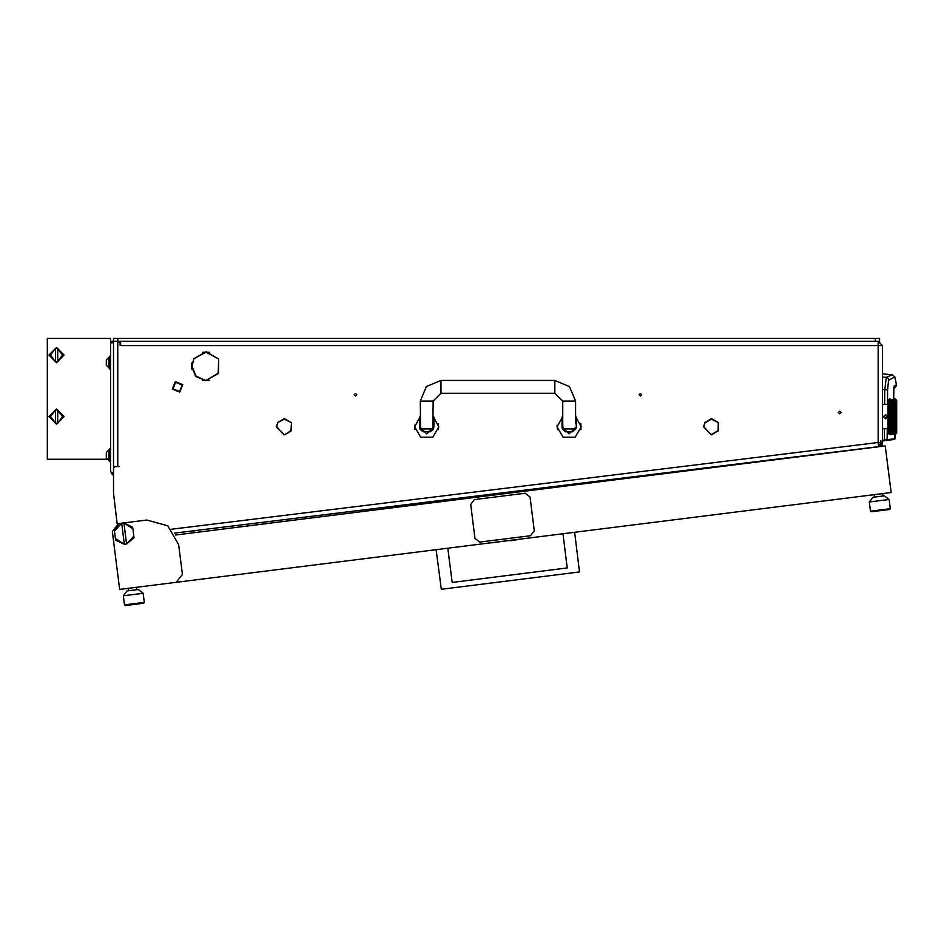 <?xml version="1.0" encoding="UTF-8"?>
<svg xmlns="http://www.w3.org/2000/svg" width="944" height="944" viewBox="0 0 944 944"><rect width="100%" height="100%" fill="white"/><g stroke="black" fill="none" stroke-linecap="round" stroke-linejoin="round"><path stroke-width="1.42" d="M881.708 444.836L882.416 444.836L882.416 446.252M875.3 338.471L113.457 338.471L113.457 341.315L879.572 341.315L879.572 338.471L875.3 338.471L875.3 341.315M882.416 376.986L886.263 377.329L892.233 374.733L882.416 373.871L882.416 345.587L120.148 345.587L120.148 342.743L117.729 341.315L117.729 466.631L113.457 466.631M120.572 345.587L120.572 341.315M880.941 344.171L878.144 341.315L878.144 442.476L880.87 442.476L878.663 446.677L174.534 533.183M557.373 429.603L557.137 425.178M580.902 429.603L580.902 423.915M414.971 429.603L414.735 425.178M438.5 429.603L438.5 423.915M572.701 431.738L565.574 431.738L572.701 431.738L575.545 428.895L563.013 428.895L562.73 423.915L562.01 423.915M430.299 431.738L423.172 431.738L420.422 429.603L420.611 428.895L432.859 428.895L433.048 429.603L430.299 431.738M882.416 400.976L882.416 432.305M882.557 405.106L882.557 428.175M895.207 400.044L895.254 398.852L896.658 400.268L896.658 433.013L895.254 434.429M895.195 401.389L895.254 399.926M895.408 403.572L895.254 401.235M895.231 404.87L894.676 406.581L895.183 403.182M895.313 407.56L895.254 405.578M895.396 410.038L895.242 408.15M895.396 412.988L895.313 410.841M895.396 416.033L895.254 413.555L895.49 414.546L895.089 413.555L894.676 414.841L894.263 413.555L894.676 412.28L895.089 413.555M895.231 419.301L895.443 417.413M895.325 422.381L895.254 419.726L894.676 421.012L894.263 419.738L894.676 418.44L895.089 419.738M895.408 424.741L895.396 423.231M895.254 427.691L895.301 425.685M895.301 430.063L895.172 427.927L893.201 431.927L892.788 431.219L893.201 430.44L893.614 431.219M895.443 431.455L895.49 429.449M895.301 433.225L895.49 431.337M895.337 434.004L895.49 432.777M889.366 432.128L889.543 434.441L888.115 433.013L888.115 400.268L889.543 398.84L889.354 399.949M889.472 428.446L889.543 432.387M895.231 410.144L889.732 426.712L889.283 425.532L889.543 429.485M889.378 425.012L889.472 426.263M895.231 407.36L889.732 424.057L889.283 422.77L889.378 425.001M889.331 422.346L889.732 424.057L890.227 422.959L890.64 424.163L890.227 425.319L889.814 424.163M895.231 413.118L894.676 412.103L895.49 409.743L895.172 410.64L894.676 409.224L895.49 407.041L895.172 407.867L894.676 406.581L889.732 421.189L889.283 419.832L889.484 421.791M889.331 419.372L889.732 421.189L890.227 419.974L890.64 421.248L890.227 422.499L889.814 421.248M889.354 417.083L889.484 418.77M889.484 414.51L889.661 418.192M895.49 404.634L895.172 405.365L894.605 404.056L893.685 406.581L893.685 404.233L892.21 407.867L892.21 405.365L889.283 413.46L889.283 416.505L889.661 415.089M889.484 411.49L889.366 413.106M889.484 408.61L889.378 411.1M889.366 407.56L889.472 408.563M895.172 403.182L894.676 403.879L894.11 403.005L893.685 403.879L893.118 403.005L892.21 405.365L892.705 404.233L892.21 405.365L891.714 404.233L890.227 407.867L890.227 405.365L889.732 406.581L889.283 405.472L889.283 407.749L889.732 406.64L890.145 407.737L889.543 408.339M891.207 403.182L890.227 405.365L890.64 404.056L890.227 405.365L889.732 404.233L889.283 405.259L889.283 407.749M889.696 399.56L889.543 404.327M896.658 400.976L896.658 432.305M869.341 501.996L873.058 497.228L884.351 495.812L889.13 499.518L869.341 501.996L870.498 511.188L890.286 508.698L889.661 509.489L884.469 510.149L871.3 511.801L870.498 511.188M602.414 481.039L594.413 482.431M123.334 595.735L127.039 590.956L136.219 589.799L138.343 589.54L143.122 593.245L123.334 595.735L124.49 604.915L144.267 602.425L143.653 603.228L125.281 605.529L124.49 604.915L125.281 605.529M113.457 342.743L110.601 342.743L110.601 341.315L113.457 341.315L113.457 470.903M113.457 475.516L111.628 473.664L113.457 471.835M110.601 369.08L109.469 369.08L109.469 356.266L110.601 356.266M108.926 368.089L108.926 357.269L106.33 359.853L106.33 365.493L109.469 368.089M108.926 460.648L108.926 449.828L106.33 452.424L106.33 458.052L109.469 460.648M110.601 461.651L109.469 461.651L109.469 448.825L110.601 448.825M171.572 529.242L878.144 442.476L878.663 446.677M554.895 380.479L554.895 393.294L562.73 401.129L575.545 401.129L569.492 386.521L554.895 380.479L440.978 380.479L426.369 386.521L420.328 401.129L420.611 428.895M554.895 393.294L440.978 393.294L440.978 380.479M440.978 393.294L433.143 401.129L420.328 401.129M882.416 389.447L887.608 389.99L888.599 380.302L894.759 376.927L892.233 374.733M893.885 387.949L893.791 398.84L893.767 388.078M893.826 388.373L896.399 385.742L896.411 384.609L894.239 386.096M882.416 444.836L882.416 440.341L884.398 440.057L884.504 440.765L882.416 441.06L887.183 439.774L887.23 428.741M884.67 404.539L884.799 389.671L886.263 377.329L888.044 378.19L888.835 380.019M893.779 387.913L893.897 387.016M562.73 416.493L557.031 426.759L563.084 437.237L575.191 437.237L581.244 426.759L575.545 416.493M420.328 416.493L414.628 426.759L420.682 437.237L432.789 437.237L438.842 426.759L433.143 416.493M895.254 399.123L894.676 400.409L894.263 399.914L895.089 399.914M895.29 405.377L895.49 406.121L895.089 405.2L894.676 406.227L894.263 405.2L895.231 403.289M895.254 410.557L895.49 411.56L895.089 410.557L894.676 411.796L894.263 410.557L894.676 409.342L895.089 410.557M895.231 416.198L895.49 417.614L895.089 416.646L894.676 417.944L894.676 415.336L895.089 416.646M895.231 422.31L895.49 423.537L895.172 422.641L894.676 423.939L894.676 421.484L895.089 422.735M895.231 425.154L895.49 426.24L895.172 425.414L894.676 426.641L894.676 424.387L895.089 425.543M894.759 426.853L895.172 425.414L895.231 428.411M890.227 427.892L889.732 426.712L889.283 427.809L890.227 425.756L890.227 427.892L889.814 426.853M890.227 425.319L889.732 424.057L889.283 425.296L889.661 424.163M890.227 422.499L889.732 421.189L889.283 422.511L889.661 421.248M889.283 413.46L890.227 410.793L890.227 413.307L889.814 412.032M889.661 412.032L890.227 413.59L889.543 414.227M890.227 407.961L889.283 410.51L890.227 407.961L890.64 409.118M889.661 409.118L890.227 410.64L889.543 411.195M889.283 401.377L889.708 400.657M889.295 413.767L889.46 414.404M894.169 431.892L893.685 432.671L893.177 431.892L893.201 433.284L892.788 432.777M894.18 430.44L894.676 429.402L895.042 430.393L894.18 431.927L893.767 431.219L894.18 430.44L894.605 431.219M895.172 427.892L894.676 426.712L894.18 427.892L894.18 425.756L894.605 426.853M894.18 427.892L892.788 431.219M892.694 431.054L892.21 431.927L891.797 431.219L892.21 430.44L892.623 431.219M892.186 431.892L891.714 432.671L892.623 432.777L891.797 432.777M894.676 426.641L894.18 427.927L894.676 427.054L895.089 428.08L894.676 429.048L894.263 428.08M894.18 428.269L893.685 429.048L894.18 428.269L894.605 429.225M893.201 430.44L893.685 429.402L894.11 430.275M894.676 423.939L895.172 422.641L895.313 425.248M892.233 431.892L892.705 431.361L893.118 432.057M895.148 431.892L894.18 433.284L893.767 432.777L894.18 432.175L894.605 432.777M894.204 431.892L895.231 430.558M894.676 424.387L893.685 426.641L893.685 424.387L894.11 425.543M893.685 426.641L893.201 427.892L892.788 426.853L893.201 425.756L893.614 426.853M895.254 422.723L895.172 419.691L894.18 422.499L894.676 424.057L891.809 430.912L891.219 431.927L890.806 431.219L891.219 430.44L891.632 431.219M891.195 431.892L890.227 433.284L889.814 432.777L890.227 432.175L890.64 432.777M893.685 429.402L893.767 426.853M893.201 427.892L892.705 429.048L893.201 428.269L893.614 429.225M891.242 431.892L891.797 431.219M892.21 430.44L892.705 429.402L893.118 430.275M894.676 421.012L893.201 425.319L892.788 424.163L893.201 422.959L893.614 424.163M893.685 424.387L892.705 426.641L892.705 424.387L893.118 425.543M894.676 429.402L893.201 425.414L892.21 427.892L892.21 425.756L892.623 426.853M892.705 426.641L890.227 431.927L889.814 431.219L890.227 430.44L890.64 431.219M890.204 431.892L890.192 433.237M892.21 427.892L892.788 426.853M895.254 419.726L895.172 416.646L893.685 421.012L894.263 422.735M891.23 430.098L891.714 429.402L892.127 430.275M890.251 431.892L890.806 431.219M892.21 428.269L891.761 429.166L892.21 428.269L892.623 429.225M889.543 402.581L890.239 403.182L891.195 401.389L890.723 401.92L890.31 401.224L890.723 400.622L891.136 401.224M890.723 401.92L890.227 402.852L890.31 401.224M891.242 401.389L891.714 400.622L892.127 401.224L891.714 401.92L891.301 401.224M890.145 403.005L889.732 404.233L890.227 403.171L890.64 404.056M890.204 401.389L889.543 401.578M894.676 411.796L893.685 415.112L893.118 413.555L892.21 416.646L891.632 415.089L890.227 419.49L890.227 416.894L890.64 418.192M890.227 419.49L889.543 420.399M895.396 408.351L893.685 412.103L893.201 410.64L891.714 414.841L891.714 412.28L892.127 413.555M894.676 406.227L894.18 407.525L893.767 406.427M894.18 407.525L893.685 408.894L893.272 407.737L893.685 406.64L894.11 407.737M893.685 408.894L893.201 410.321L892.788 409.118L893.201 407.961L893.614 409.118M890.227 419.974L891.219 416.894L891.632 418.192M891.714 414.841L892.21 413.802L892.623 415.089M891.219 416.894L891.714 415.336L891.714 417.944L891.301 416.646M893.201 410.321L894.676 406.64L895.089 407.737M892.21 413.802L893.201 410.793L893.201 413.307L892.788 412.032M893.685 406.64L890.227 416.387L890.18 413.932L890.64 415.089M890.227 416.387L889.543 417.319M895.325 416.977L894.605 415.089L893.685 418.168L893.201 416.646L892.21 419.691L891.714 418.168L892.705 415.112L891.714 412.103L890.723 414.841L890.723 412.28L891.136 413.555M894.676 409.342L893.614 406.427L893.201 407.525L892.788 406.427L893.118 405.2L892.705 406.227L892.281 405.2M893.201 413.307L894.18 410.793L893.201 407.867L891.714 411.796L891.714 409.342L892.127 410.557M890.723 414.841L890.227 416.646L890.723 415.336L891.136 416.646M890.227 416.894L889.814 418.192M890.723 415.336L891.301 413.555M894.676 403.879L894.263 405.2M891.714 411.796L892.705 409.342L893.118 410.557M894.676 414.841L892.21 422.641L892.21 419.691L891.714 421.012L891.301 419.738L891.714 418.44L892.127 419.738M891.714 421.012L891.219 422.499L891.219 419.974L891.632 421.248M891.219 422.499L890.723 423.939L890.723 421.484L891.136 422.735M890.227 425.756L889.543 426.122M893.201 416.387L893.685 415.112L893.201 416.387L892.788 415.089L893.201 413.802L893.614 415.089M894.676 417.944L893.685 421.189L893.118 419.738L890.723 426.712L890.227 425.414L891.714 421.484L892.127 422.735L891.714 423.939L891.301 422.735M894.676 427.054L893.201 422.641L893.685 421.189L892.21 425.414L891.714 424.057L892.705 421.484L892.21 419.691L893.201 416.894L893.614 418.192L893.201 419.49L892.788 418.192M893.201 419.49L894.18 416.894L893.685 415.112L894.18 413.802L894.605 415.089M891.714 417.944L890.723 421.012L890.31 419.738M894.18 422.499L893.685 421.189L893.201 422.641L892.127 416.646M890.227 422.959L889.732 423.939L889.543 423.36M894.676 415.336L893.614 412.032M891.714 423.939L891.219 425.414L890.31 422.735M894.676 412.28L894.263 410.557M893.201 416.894L892.788 415.089M892.705 406.227L891.714 404.233L892.127 405.2L890.723 409.224L890.145 407.737M891.23 403.182L891.714 402.203L892.21 403.182L893.177 401.389L892.705 401.92L892.705 400.622L893.118 401.224M892.694 402.227L892.21 402.852L892.127 401.224M891.219 405.011L891.691 404.174L891.219 405.011L890.806 404.056L891.219 403.171L891.632 404.056M892.127 403.005L891.714 404.233L892.21 403.171L892.623 404.056M892.729 400.657L893.201 400.008L893.213 401.389L893.685 400.622L894.11 401.224L893.685 401.92L893.272 401.224M891.714 401.92L891.219 402.852L890.806 402.061M893.201 413.802L891.714 409.224L892.705 406.581L891.219 410.64L890.723 409.224L890.227 410.64L891.219 407.867L890.145 405.2L889.543 405.731M893.201 410.793L892.127 407.737L891.714 409.224L891.219 407.867L891.714 406.581L890.806 404.056M894.263 403.005L895.148 401.389L894.676 401.92L894.263 401.224L894.676 400.622L895.089 401.224M891.714 409.342L890.723 411.796L890.31 410.557M893.685 403.879L893.201 405.011L892.788 404.056L893.201 403.171L893.614 404.056M894.676 401.92L894.18 402.852L894.263 401.224M890.723 412.28L889.814 415.089M894.676 406.64L893.685 404.233L894.18 403.171L894.605 404.056M893.201 407.961L892.788 406.427M891.714 412.28L891.301 410.557M893.272 403.005L893.614 402.061L893.201 402.852L892.788 402.061M893.201 405.011L892.788 404.056M893.201 422.959L892.21 425.319L891.797 424.163M892.21 425.319L891.714 426.641L891.714 424.387L892.127 425.543M892.21 425.756L889.543 431.432M892.705 429.402L891.714 426.712L891.219 427.892L891.219 425.756L891.632 426.853M893.201 428.269L892.281 425.543M891.219 427.892L890.723 429.048L891.219 428.269L891.632 429.225M890.227 430.44L890.723 429.402L891.136 430.275M891.219 428.269L891.714 427.054L891.809 428.847L891.301 428.08M893.767 421.248L894.263 419.738M893.201 425.756L892.127 422.735M894.676 421.484L893.614 418.192M891.219 425.756L890.64 426.853M890.227 428.269L890.723 426.712L889.732 429.048L890.227 428.269L890.64 429.225M891.714 427.054L891.301 425.543M891.714 429.402L890.806 426.853M894.676 418.44L894.263 416.646M641.613 394.722L640.339 393.436L639.053 394.722L640.339 395.996L641.613 394.722M356.82 394.722L355.534 393.436L354.248 394.722L355.534 395.996L356.82 394.722M191.561 366.237L195.715 376.385L205.792 380.692L196.022 376.078L191.986 366.237L193.768 359.404L191.561 366.237M840.974 412.516L839.7 411.242L838.414 412.516L839.7 413.802L840.974 412.516M711.752 434.795L718.136 430.57L718.231 423.124L718.502 430.783L711.741 434.37L718.136 430.57L718.608 422.924M718.396 422.546L711.54 418.711L704.684 422.546L711.54 418.711L718.396 422.546L711.54 419.136L705.05 422.77L711.54 419.136L718.396 422.546M284.557 434.795L291.307 430.783L291.413 422.924L290.929 430.57L284.557 434.795M291.189 422.546L284.333 418.711L277.477 422.546L284.333 419.136L291.189 422.546M218.418 358.826L206.016 351.782L193.603 358.826L206.016 352.206L218.418 358.826M206.229 380.267L218.536 373.47L218.642 359.204L218.158 373.246L206.229 380.267L209.497 380.267M895.006 434.441L894.381 439.373L894.995 438.665L884.398 440.057L884.445 428.741M175.631 382.285L172.929 388.786L179.443 391.489L182.145 384.987L175.631 382.285M179.714 392.149L172.268 389.058L175.36 381.624L182.794 384.715L179.714 392.149M562.518 429.39L562.01 426.759L569.138 433.874L576.253 426.759L575.97 428.765M562.01 416.965L562.01 426.759L569.138 433.874L576.253 426.759L576.253 416.965M420.115 429.39L419.62 426.759L426.735 433.874L433.851 426.759L433.567 428.765M419.62 416.965L419.62 426.759L426.735 433.874L433.851 426.759L433.851 416.965M890.64 433.839L889.814 433.839L890.676 433.733M894.11 405.2L893.685 404.233L893.272 405.2L893.685 406.227M889.814 399.454L890.64 399.454L889.779 399.56M893.685 423.939L893.272 422.735M895.172 419.49L894.759 418.192M892.21 430.11L891.797 429.225M895.172 422.499L894.759 421.248M893.685 429.048L893.272 428.08M895.172 425.319L894.759 424.163M891.714 431.361L892.127 432.057M892.21 422.499L891.797 421.248M895.172 413.307L894.759 412.032M893.685 417.944L893.272 416.646M893.685 421.012L893.272 419.738M893.201 419.974L893.614 421.248M890.227 430.11L889.814 429.225M895.172 416.387L894.759 415.089M895.172 430.44L894.759 429.225M891.797 433.839L892.623 433.839L891.761 433.733M893.272 432.057L893.685 431.361L894.11 432.057M895.231 431.833L894.759 431.219M894.676 431.361L895.089 432.057M891.797 434.37L892.623 434.37L891.773 434.334M895.254 433.355L895.231 432.269M894.676 432.883L894.263 432.057M893.685 431.361L893.272 430.275M891.714 432.883L891.301 432.057M890.227 410.321L889.814 409.118M893.201 401.353L893.614 402.061M892.21 405.011L891.797 404.056M895.231 401.011L895.231 400.067M891.714 406.64L892.127 407.737M892.21 407.525L891.797 406.427M895.231 402.734L894.759 402.061M893.166 405.306L893.614 406.427M894.676 402.203L895.089 403.005M892.21 410.321L891.797 409.118M893.272 399.111L894.11 399.111L893.248 399.194M892.67 400.657L892.21 401.106L892.21 400.008L891.301 399.914L892.127 399.914M890.227 405.011L889.814 404.056M895.089 399.111L894.263 399.111L895.124 399.194M893.272 399.914L894.11 399.914L893.236 400.044M890.227 407.525L889.814 406.427M892.21 416.387L891.797 415.089M895.172 407.525L894.759 406.427M893.685 411.796L893.272 410.557M892.21 419.49L891.797 418.192M895.172 410.321L894.759 409.118M893.685 414.841L893.272 413.555M894.676 404.233L895.089 405.2M895.172 405.011L894.759 404.056M892.21 413.307L891.797 412.032M891.691 400.657L890.227 401.106L889.814 400.516L891.136 399.914L890.31 399.914M891.797 399.454L892.623 399.454L891.761 399.56M890.192 400.044L889.543 400.162M890.77 399.56L891.632 399.454L890.806 399.454M894.641 433.733L893.767 433.839L894.605 433.839M891.667 433.733L890.77 433.733M892.245 433.237L893.118 433.367L892.281 433.367M891.691 432.623L890.806 432.777L891.219 432.175L891.632 432.777M891.183 433.237L890.263 433.237M890.31 433.367L890.806 432.777M892.245 400.044L893.118 399.914L892.281 399.914M890.806 400.516L891.136 399.914M894.641 399.56L893.767 399.454L894.605 399.454M893.72 400.657L894.263 399.914M894.652 400.657L893.767 400.516M890.723 429.402L890.227 427.927L889.543 428.6M891.714 421.484L889.283 413.732M891.714 424.387L889.283 416.788M887.69 416.646L885.555 418.782L883.419 416.646L885.555 414.51L887.69 416.646M178.64 544.723L167.855 525.773L146.827 520.014L118.578 523.566L112.395 531.519L119.676 589.445L176.198 582.342L182.369 574.389L178.64 544.723M64.109 355.109L56.534 362.685L48.958 355.109L56.534 347.534L64.109 355.109M64.109 416.599L56.534 424.175L48.958 416.599L56.534 409.023L64.109 416.599M55.413 422.829L50.469 416.599L55.413 409.908L57.655 409.908L63.319 416.599L57.655 423.29L55.413 423.29L49.749 416.599L55.413 409.908M55.413 361.8L50.469 355.109L55.413 348.43L57.655 348.43L63.319 355.109L57.655 361.8L55.413 361.8L49.749 355.109L55.413 348.43M704.838 423.124L703.917 426.759L711.316 434.795L703.492 426.759L711.316 434.795L703.917 426.759L704.838 423.124L703.492 426.759L704.838 423.124M276.285 426.759L284.12 434.795L276.722 426.759L277.63 423.124L276.285 426.759M191.986 362.744L191.986 369.729M202.523 380.267L205.804 380.267M202.523 352.206L209.497 352.206M119.145 466.631L117.729 466.631M865.353 448.353L878.663 446.724L881.165 445.509L880.858 440.718M881.047 344.171L878.25 341.315L882.416 345.587L882.416 442.476L881.165 445.509M877.153 446.913L878.663 446.724M117.209 523.873L113.457 493.299L113.457 468.2L114.873 466.773M191.774 368.715L191.774 363.759L191.774 368.715M882.333 446.264L880.138 446.264M878.05 341.315L882.416 345.587M880.752 440.73L880.87 442.476M886.581 440.47L894.381 439.373M887.466 404.539L887.608 389.99M894.959 434.441L894.995 438.665M562.01 426.759L562.376 428.977M557.031 426.759L557.078 425.661M419.62 426.759L419.974 428.977M414.628 426.759L414.676 425.661M565.574 431.738L562.813 429.603L563.013 428.895M562.73 401.129L562.73 423.915M575.545 401.129L575.545 423.915L576.253 423.915M432.859 428.895L433.143 401.129M888.115 404.539L883.124 404.539M888.115 428.741L883.124 428.741M893.118 434.441L892.281 434.441L893.118 434.441M891.136 434.441L890.31 434.441L891.136 434.441M890.145 433.367L889.543 433.591M889.543 434.039L890.145 434.169L889.543 434.275M889.543 399.005L890.145 399.111L889.543 399.241M889.543 399.69L890.145 399.914M894.18 419.974L894.605 421.248M893.685 421.484L894.11 422.735M891.219 430.44L890.806 429.225M890.723 431.078L890.31 430.275M889.543 431.703L890.145 432.057M892.705 427.054L893.118 428.08M892.705 429.048L892.281 428.08M894.18 422.959L894.605 424.163M894.18 425.319L893.767 424.163M891.714 431.078L891.301 430.275M890.723 431.361L891.136 432.057M890.723 432.671L890.31 432.057M893.685 427.054L894.11 428.08M893.201 430.11L892.788 429.225M892.705 431.361L892.281 430.275M890.723 432.883L891.136 433.367M892.21 419.974L892.623 421.248M891.219 422.959L891.632 424.163M891.219 425.319L890.806 424.163M892.705 418.44L893.118 419.738M892.705 421.012L892.281 419.738M889.543 427.549L890.145 428.08M890.723 424.387L891.136 425.543M890.723 426.641L890.31 425.543M894.18 416.387L893.767 415.089M893.685 415.336L894.11 416.646M892.705 423.939L892.281 422.735M892.705 421.484L893.118 422.735M892.21 422.959L892.623 424.163M893.685 418.44L894.11 419.738M893.201 422.499L892.788 421.248M890.723 429.048L890.31 428.08M890.723 427.054L891.136 428.08M889.543 429.827L890.145 430.275M889.732 431.361L889.543 430.7M894.18 416.894L894.605 418.192M894.18 419.49L893.767 418.192M894.676 431.078L894.263 430.275M894.18 430.11L893.767 429.225M892.705 432.883L892.281 432.057M890.806 433.839L891.632 433.839M894.18 399.831L894.605 400.516M889.543 409.92L890.145 410.557M892.705 401.92L893.118 403.005M892.705 403.879L892.281 403.005M891.219 407.525L890.806 406.427M891.219 405.389L891.632 406.427M890.723 406.64L891.136 407.737M890.723 408.894L890.31 407.737M891.714 406.227L891.301 405.2M889.543 412.882L890.145 413.555M890.723 409.342L891.136 410.557M893.685 401.92L894.11 403.005M892.705 404.233L893.118 405.2M894.18 401.106L894.605 402.061M891.714 408.894L891.301 407.737M891.219 407.961L891.632 409.118M891.219 410.321L890.806 409.118M892.21 405.389L892.623 406.427M889.543 415.962L890.145 416.646M891.219 413.307L890.806 412.032M891.219 410.793L891.632 412.032M894.18 405.011L893.767 404.056M892.21 407.961L892.623 409.118M892.705 406.64L893.118 407.737M892.705 408.894L892.281 407.737M892.21 399.831L892.623 400.516M891.219 401.106L891.632 402.061M889.732 404.233L890.145 405.2M890.723 402.203L891.136 403.005M890.723 403.879L890.31 403.005M892.21 401.106L892.623 402.061M891.714 403.879L891.301 403.005M893.201 401.106L892.788 400.516M890.723 406.227L890.31 405.2M890.723 404.233L891.136 405.2M890.227 405.389L890.64 406.427M891.219 419.49L890.806 418.192M890.723 418.44L891.136 419.738M889.543 422.086L890.145 422.735M894.676 408.894L894.263 407.737M894.18 407.961L894.605 409.118M894.18 410.321L893.767 409.118M892.705 412.28L893.118 413.555M892.705 414.841L892.281 413.555M893.685 409.342L894.11 410.557M892.705 417.944L892.281 416.646M892.705 415.336L893.118 416.646M892.21 416.894L892.623 418.192M889.543 424.942L890.145 425.543M893.685 412.28L894.11 413.555M894.18 410.793L894.605 412.032M894.18 413.307L893.767 412.032M890.723 417.944L890.31 416.646M889.543 419.065L890.145 419.738M891.219 413.802L891.632 415.089M891.219 416.387L890.806 415.089M894.18 405.389L894.605 406.427M892.705 411.796L892.281 410.557M892.21 410.793L892.623 412.032M890.227 399.831L890.64 400.516M889.543 400.893L890.145 401.224M891.219 399.831L891.632 400.516M890.227 401.106L890.64 402.061M895.431 427.396L895.172 428.269M891.714 415.336L890.227 410.793M891.714 418.44L890.227 413.802M886.617 417.26L886.617 416.021L885.555 415.407L884.481 416.021L884.481 417.26L885.555 417.873L886.617 417.26M175.608 535.059L885.26 445.898L891.124 492.52L176.198 582.342M113.823 542.824L112.395 531.519M889.13 499.518L890.286 508.698M874.168 494.644L874.463 497.051M882.64 493.582L882.947 495.989M132.667 527.189L132.868 528.805L123.947 522.952L132.667 527.189M114.295 529.49L121.693 523.236L114.495 531.106L114.295 529.49M123.947 522.952L121.693 523.236M133.989 537.761L126.602 544.015L133.788 536.145L133.989 537.761M124.337 544.31L115.628 540.062L115.428 538.446L124.337 544.31L126.602 544.015M132.868 528.805L133.788 536.145M126.508 543.307L124.042 523.66M115.428 538.446L114.495 531.106M121.776 523.944L124.254 543.591M416.021 503.53L416.174 504.828L416.021 503.53M452.766 499.022L452.919 500.214M447.822 548.216L452.117 582.413L567.273 567.934L562.978 533.749M574.625 532.286L579.463 571.934L441.285 589.292L436.163 549.679M452.117 582.413L567.273 567.934M467.044 498.444L466.902 497.276M487.741 543.201L523.059 538.764M492.143 542.788L498.668 541.974M510.421 540.782L516.852 539.685M138.343 589.54L143.122 593.245L144.267 602.425M128.148 588.383L128.455 590.779M136.632 587.31L136.927 589.717M534.269 530.894L530.009 496.981L525.242 493.275L474.372 499.671L470.667 504.438L474.926 538.351L479.694 542.057L530.563 535.661L534.269 530.894M110.601 342.743L110.601 470.903L111.628 473.664M113.457 473.853L112.619 474.69M47.306 344.949L47.306 339.852M57.655 348.891L62.587 355.109L57.655 361.34M57.655 410.38L62.587 416.599L57.655 423.29M57.655 410.652L57.655 422.558M55.413 422.558L55.413 410.652M55.413 361.068L55.413 349.162M57.655 349.162L57.655 361.068M107.144 459.28L47.306 459.28L47.306 338.471L110.601 338.471L110.601 341.315M47.306 458.3L47.306 452.86M447.267 500.922L447.114 499.706M421.673 502.833L421.826 504.12M117.729 338.471L117.729 341.315M895.03 438.665L894.416 439.373M894.759 376.927L896.411 384.609M895.077 387.618L894.228 388.126M893.673 393.577L893.673 394.415M893.744 397.011L893.767 397.707M433.851 423.915L433.143 423.915M420.328 423.915L419.62 423.915M194.11 530.776L194.358 532.699M193.756 530.823L194.004 532.746"/></g></svg>
